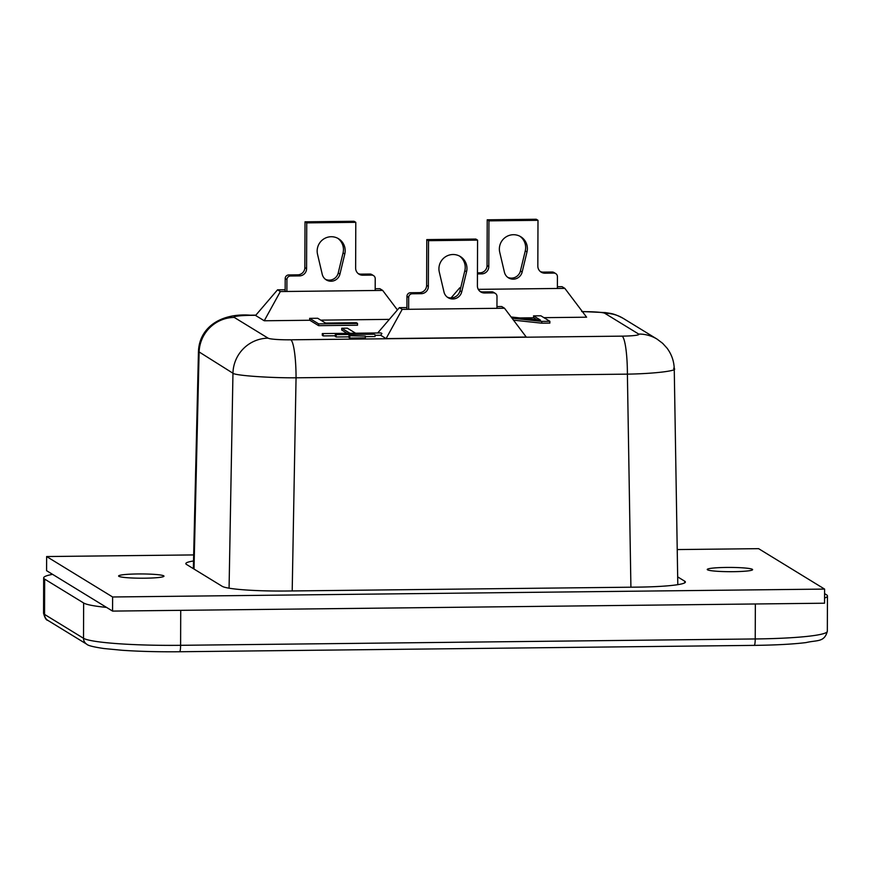 <?xml version="1.0" encoding="UTF-8"?>
<svg xmlns="http://www.w3.org/2000/svg" width="871" height="871" viewBox="0 0 871 871"><rect width="100%" height="100%" fill="white"/><g stroke="black" fill="none" stroke-linecap="round" stroke-linejoin="round"><path stroke-width="1.31" d="M522.143 272.046L526.988 251.969A14.186 13.958 121.5 0 0 513.422 234.713A14.186 13.958 121.5 0 0 499.736 252.274L504.429 272.242A9.222 9.069 121.5 0 0 522.143 272.046L520.412 270.99L525.257 250.913A14.186 13.958 121.5 0 0 519.889 236.237M553.869 273.08A3.604 3.549 -58.5 0 1 555.742 273.603L554.01 272.536A3.604 3.549 121.5 0 0 552.138 272.024L553.869 273.08L544.93 273.189A7.208 7.088 -58.5 0 1 537.832 266.091L537.995 220.319L488.947 220.864L488.783 266.635A7.208 7.088 -58.5 0 1 481.641 273.886L477.45 273.93M555.742 273.603A3.604 3.549 -58.5 0 1 557.418 276.63L557.375 288.475M507.641 277.283A9.222 9.069 121.5 0 0 520.412 270.99M537.995 220.319L536.264 219.252L487.216 219.797L487.052 265.568L488.783 266.635M540.368 271.556A7.208 7.088 121.5 0 0 543.199 272.122L552.138 272.024M481.641 273.886L479.91 272.819L477.46 272.852M479.91 272.819A7.208 7.088 121.5 0 0 487.052 265.568M487.216 219.797L488.947 220.864M408.651 309.303L408.695 297.414L406.964 296.347L406.92 309.314M447.215 297.087A9.222 9.069 121.5 0 0 459.986 290.794L464.831 270.707A14.186 13.958 121.5 0 0 459.463 256.041M496.949 308.323L496.993 296.434A3.604 3.549 121.5 0 0 493.443 292.885L484.505 292.983A7.208 7.088 121.5 0 1 477.406 285.895L477.569 240.124L475.838 239.057L426.779 239.601L426.627 285.372A7.208 7.088 -58.5 0 1 419.484 292.623L410.535 292.721L412.266 293.788A3.604 3.549 121.5 0 0 408.695 297.414M493.443 292.885L491.712 291.829L482.774 291.927A7.208 7.088 -58.5 0 1 479.943 291.36M491.712 291.829A3.604 3.549 -58.5 0 1 493.585 292.34L495.316 293.407M406.964 296.347A3.604 3.549 -58.5 0 1 410.535 292.721M452.844 298.982A9.222 9.069 121.5 0 0 461.717 291.85L466.562 271.774A14.186 13.958 121.5 0 0 452.996 254.506A14.186 13.958 121.5 0 0 439.3 272.079L444.003 292.046A9.222 9.069 121.5 0 0 452.844 298.982M477.569 240.124L428.521 240.668L428.358 286.439L426.627 285.372M419.484 292.623L421.216 293.69A7.208 7.088 121.5 0 0 428.358 286.439M421.216 293.69L412.266 293.788M428.521 240.668L426.779 239.601M285.144 291.491L285.198 278.568L286.929 279.624L286.886 291.469M339.951 274.071L344.785 253.994A14.186 13.958 121.5 0 0 331.22 236.727A14.186 13.958 121.5 0 0 317.534 254.288L322.226 274.267A9.222 9.069 121.5 0 0 339.951 274.071L338.22 273.004L343.054 252.928A14.186 13.958 121.5 0 0 337.698 238.251M371.677 275.105A3.604 3.549 -58.5 0 1 373.539 275.617L371.808 274.561A3.604 3.549 121.5 0 0 369.946 274.038L371.677 275.105L362.728 275.203A7.208 7.088 -58.5 0 1 355.64 268.105L355.793 222.334L306.744 222.878L306.581 268.649A7.208 7.088 -58.5 0 1 299.439 275.9L290.5 275.998L288.769 274.942A3.604 3.549 121.5 0 0 285.198 278.568M286.929 279.624A3.604 3.549 -58.5 0 1 290.5 275.998M373.539 275.617A3.604 3.549 -58.5 0 1 375.216 278.655L375.183 290.489M325.449 279.308A9.222 9.069 121.5 0 0 338.22 273.004M355.793 222.334L354.062 221.278L305.013 221.822L304.85 267.593L306.581 268.649M358.166 273.581A7.208 7.088 121.5 0 0 360.997 274.136L369.946 274.038M299.439 275.9L297.708 274.844L288.769 274.942M297.708 274.844A7.208 7.088 121.5 0 0 304.85 267.593M305.013 221.822L306.744 222.878M285.155 289.738L277.533 289.825L255.595 315.465L264.251 320.768L280.342 291.545L382.663 290.413L397.416 309.945M277.533 289.825L280.342 291.545M52.587 574.348A85.086 8.002 0.2 0 0 43.67 577.887A85.086 8.002 0.2 0 0 44.671 579.117L83.638 602.993A85.086 8.002 0.2 0 0 106.556 607.414M824.565 598.05A85.086 8.002 0.2 0 0 827.45 595.993A85.086 8.002 0.2 0 0 826.448 594.762L824.576 593.619M622.101 336.141A35.45 5.4 89.4 0 1 627.392 374.138L296.053 377.807C269.4 378.003 234.702 375.488 232.96 373.234A35.45 34.884 -58.5 0 1 268.116 338.166A19.848 1.873 0.2 0 0 290.762 339.81L622.101 336.141A19.848 1.873 0.2 0 0 638.693 334.061A35.45 34.884 -58.5 0 1 657.093 339.135L623.233 318.383C613.042 312.95 610.669 313.625 605.454 312.602L581.665 311.524M674.252 369.01L674.252 369.064C674.067 361.345 671.661 354.366 667.023 348.128L662.668 343.337L657.093 339.135M673.599 368.357C680.218 370.556 654.807 373.735 627.392 374.138L630.909 587.196M229.073 588.186L232.96 373.234L198.457 351.536M292.199 590.952L296.053 377.807A35.45 5.4 -90.6 0 0 290.762 339.81M194.004 569.035L199.1 352.494A35.45 34.884 -58.5 0 1 234.255 317.425L268.116 338.166M255.878 315.128L250.325 315.193A35.45 5.4 89.4 0 1 250.848 315.346A19.848 1.873 0.2 0 0 234.255 317.425M638.693 334.061L604.833 313.32A35.45 34.884 -58.5 0 1 623.233 318.383M543.94 317.665L586.608 317.196L564.854 288.388L478.288 289.346M513.498 320.158L541.784 323.185L549.862 323.097L549.873 321.301L541.795 321.388L512.028 318.209M335.291 334.66L374.203 334.224L335.291 334.66L335.281 336.456L336.152 336.99L348.923 336.848M365.352 336.663L375.063 336.554L375.074 334.758M320.757 320.136L389.337 319.374M264.251 320.768L309.804 320.256L318.612 325.656L357.524 325.221L357.535 323.435L318.623 323.86L309.619 318.351L317.697 318.263L325.558 323.076L356.402 322.738L357.535 323.435M349.794 338.057L365.341 337.883L365.352 336.097L348.923 335.727L348.923 337.523L349.794 338.057L349.794 336.26M322.303 333.582L349.968 333.277L341.748 328.236L347.377 328.171L355.608 333.212L381.063 332.929L322.303 333.582L322.303 335.379L323.174 335.912L335.281 335.771M341.748 328.236L341.737 330.033L347.083 333.31M375.063 335.335L380.681 335.27L386.093 338.59L526.247 337.033L504.505 308.236L402.195 309.368L399.375 307.648L377.709 332.972M375.183 288.737L379.843 288.682L382.663 290.413M309.804 320.256L309.619 318.351M504.505 308.236L501.685 306.516L496.96 306.57M406.931 307.561L399.375 307.648M541.784 323.185L541.795 321.388M519.933 317.937L533.716 317.784L536.939 319.755M511.114 316.99L540.488 320.136L533.531 315.868L540.869 315.792L549.873 321.301M533.716 317.784L533.531 315.868M386.093 338.59L402.195 309.368M381.934 333.462L380.681 335.27M336.152 336.99L336.152 335.193M323.174 335.912L323.174 334.116M318.612 325.656L318.623 323.86M348.923 335.727L365.352 336.097M460.715 287.789L459.736 287.8L460.585 288.323M459.736 287.8L451.069 297.926M557.386 286.722L562.045 286.668L564.854 288.388M193.525 560.968A56.724 5.335 0.2 0 0 185.828 563.624A56.724 5.335 0.2 0 0 186.492 564.441L222.214 586.325A56.724 5.335 0.2 0 0 286.94 591.006L637.322 587.13A56.724 5.335 0.2 0 0 685.39 582.024A56.724 5.335 0.2 0 0 684.726 581.207L677.682 576.885M46.631 556.547L46.577 570.668L112.566 611.094L824.543 603.211L824.597 589.09L112.62 596.983L46.631 556.547L193.667 554.925M112.566 611.094L112.62 596.983M677.224 549.568L758.608 548.665L824.597 589.09M707.513 569.808A22.69 2.134 0.2 0 0 731.662 571.692A22.69 2.134 0.2 0 0 752.62 569.645A22.69 2.134 0.2 0 0 752.359 569.307A22.69 2.134 0.2 0 0 728.2 567.424A22.69 2.134 0.2 0 0 707.241 569.482A22.69 2.134 0.2 0 0 707.513 569.808M118.87 576.33A22.69 2.134 0.2 0 0 143.018 578.213A22.69 2.134 0.2 0 0 163.977 576.156A22.69 2.134 0.2 0 0 163.715 575.829A22.69 2.134 0.2 0 0 139.556 573.945A22.69 2.134 0.2 0 0 118.598 576.003A22.69 2.134 0.2 0 0 118.87 576.33M525.257 250.913L526.988 251.969M544.93 273.189L543.199 272.122M461.717 291.85L459.986 290.794M482.774 291.927L484.505 292.983M466.562 271.774L464.831 270.707M343.054 252.928L344.785 253.994M362.728 275.203L360.997 274.136M83.638 602.993L83.518 638.291L44.552 614.414A7.088 6.979 121.5 0 0 47.851 620.381C46.217 620.272 44.791 617.877 43.55 613.184A85.086 8.002 0.2 0 0 44.552 614.414L44.671 579.117M180.722 610.342L180.602 645.313L755.222 638.955L755.353 603.973M754.123 645.346A7.088 1.078 -90.6 0 0 754.221 645.378A7.088 1.078 -90.6 0 0 755.222 638.955A85.086 8.002 0.2 0 0 827.33 631.29C824.314 642.471 817.357 639.913 806.002 642.591C792.752 644.192 775.484 645.117 754.221 645.378L179.6 651.748A7.088 1.078 89.4 0 0 180.602 645.313A85.086 8.002 0.2 0 1 83.518 638.291A7.088 6.979 121.5 0 0 86.817 644.257C87.895 645.574 93.611 647.001 103.976 648.536L122.31 650.289C139.719 651.464 158.816 651.943 179.6 651.748M255.736 315.291L250.848 315.346M604.833 313.32A19.848 1.873 0.2 0 0 582.438 311.676M684.715 582.841L684.726 581.207M827.33 631.29L827.45 595.993M43.55 613.184L43.67 577.887M47.851 620.381L86.817 644.257M677.801 584.659L674.252 369.064M193.351 568.632L198.457 351.601C199.285 327.246 221.092 312.896 250.325 315.193"/></g></svg>
